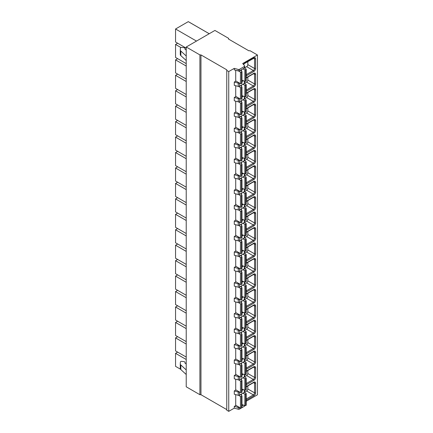 <?xml version="1.0" encoding="UTF-8"?>
<svg xmlns="http://www.w3.org/2000/svg" width="433" height="433" viewBox="0 0 433 433"><rect width="100%" height="100%" fill="white"/><g stroke="black" fill="none" stroke-linecap="round" stroke-linejoin="round"><path stroke-width="0.65" d="M228.613 39.105L228.613 38.342L214.92 30.44L186.222 47.008L186.222 386.799L199.911 394.707L200.966 394.707L226.768 409.602M186.222 47.008L199.911 54.915L200.966 54.915L226.768 69.81L226.768 410.208L228.743 411.35L234.275 408.157L238.231 409.223A1.115 0.644 0 0 0 239.492 409.093L241.23 408.092M241.928 407.691L244.32 406.306A1.115 0.644 0 0 0 244.65 405.851L244.65 405.537M246.209 401.267L257.446 394.782L257.446 54.991L250.068 50.731L248.888 50.813L228.478 39.03L228.613 38.342M234.275 408.157L234.275 406.392L235.985 405.407M228.743 411.35L228.743 71.559L234.275 68.365L238.231 69.432A1.115 0.644 0 0 0 239.492 69.307L244.32 66.52A1.115 0.644 0 0 0 244.65 66.06A1.115 0.644 0 0 0 244.548 65.789L242.696 63.505L257.446 54.991M244.65 66.06L244.65 67.58A1.115 0.644 0 0 1 244.32 68.041L239.492 70.828A1.115 0.644 0 0 1 238.231 70.952L234.275 69.886L234.275 68.365M244.65 374.648L244.65 376.483A1.115 0.644 0 0 1 244.32 376.937L239.492 379.725A1.115 0.644 0 0 1 238.231 379.855L234.275 378.788L234.275 375.503L235.985 374.518M244.65 359.201L244.65 361.035A1.115 0.644 0 0 1 244.32 361.495L239.492 364.283A1.115 0.644 0 0 1 238.231 364.407L234.275 363.341L234.275 360.061L235.985 359.071M244.65 343.753L244.65 345.594A1.115 0.644 0 0 1 244.32 346.048L239.492 348.836A1.115 0.644 0 0 1 238.231 348.966L234.275 347.899L234.275 344.614L235.985 343.629M244.65 328.311L244.65 330.146A1.115 0.644 0 0 1 244.32 330.601L239.492 333.388A1.115 0.644 0 0 1 238.231 333.518L234.275 332.452L234.275 329.167L235.985 328.182M244.65 312.864L244.65 314.704A1.115 0.644 0 0 1 244.32 315.159L239.492 317.946A1.115 0.644 0 0 1 238.231 318.076L234.275 317.01L234.275 313.725L235.985 312.734M244.65 297.422L244.65 299.257A1.115 0.644 0 0 1 244.32 299.712L239.492 302.499A1.115 0.644 0 0 1 238.231 302.629L234.275 301.563L234.275 298.277L235.985 297.292M244.65 281.975L244.65 283.81A1.115 0.644 0 0 1 244.32 284.27L239.492 287.057A1.115 0.644 0 0 1 238.231 287.182L234.275 286.116L234.275 282.836L235.985 281.845M244.65 266.533L244.65 268.368A1.115 0.644 0 0 1 244.32 268.823L239.492 271.61A1.115 0.644 0 0 1 238.231 271.74L234.275 270.674L234.275 267.388L235.985 266.403M244.65 251.086L244.65 252.921A1.115 0.644 0 0 1 244.32 253.381L239.492 256.163A1.115 0.644 0 0 1 238.231 256.293L234.275 255.226L234.275 251.946L235.985 250.956M244.65 235.639L244.65 237.479A1.115 0.644 0 0 1 244.32 237.934L239.492 240.721A1.115 0.644 0 0 1 238.231 240.851L234.275 239.785L234.275 236.499L235.985 235.509M244.65 220.197L244.65 222.032A1.115 0.644 0 0 1 244.32 222.486L239.492 225.274A1.115 0.644 0 0 1 238.231 225.404L234.275 224.337L234.275 221.052L235.985 220.067M244.65 204.749L244.65 206.59A1.115 0.644 0 0 1 244.32 207.044L239.492 209.832A1.115 0.644 0 0 1 238.231 209.956L234.275 208.895L234.275 205.61L235.985 204.62M244.65 189.308L244.65 191.142A1.115 0.644 0 0 1 244.32 191.597L239.492 194.385A1.115 0.644 0 0 1 238.231 194.514L234.275 193.448L234.275 190.163L235.985 189.178M244.65 173.86L244.65 175.695A1.115 0.644 0 0 1 244.32 176.155L239.492 178.943A1.115 0.644 0 0 1 238.231 179.067L234.275 178.001L234.275 174.721L235.985 173.73M244.65 158.418L244.65 160.253A1.115 0.644 0 0 1 244.32 160.708L239.492 163.495A1.115 0.644 0 0 1 238.231 163.625L234.275 162.559L234.275 159.274L235.985 158.289M244.65 142.971L244.65 144.806A1.115 0.644 0 0 1 244.32 145.261L239.492 148.048A1.115 0.644 0 0 1 238.231 148.178L234.275 147.112L234.275 143.832L235.985 142.841M244.65 127.524L244.65 129.364A1.115 0.644 0 0 1 244.32 129.819L239.492 132.606A1.115 0.644 0 0 1 238.231 132.736L234.275 131.67L234.275 128.385L235.985 127.394M244.65 112.082L244.65 113.917A1.115 0.644 0 0 1 244.32 114.372L239.492 117.159A1.115 0.644 0 0 1 238.231 117.289L234.275 116.223L234.275 112.937L235.985 111.952M244.65 96.635L244.65 98.47A1.115 0.644 0 0 1 244.32 98.93L239.492 101.717A1.115 0.644 0 0 1 238.231 101.842L234.275 100.775L234.275 97.495L235.985 96.505M244.65 81.193L244.65 83.028A1.115 0.644 0 0 1 244.32 83.482L239.492 86.27A1.115 0.644 0 0 1 238.231 86.4L234.275 85.333L234.275 82.048L235.985 81.063M238.588 71.012L240.461 72.094L240.461 83.645L235.72 80.911L235.72 70.276M238.588 86.454L240.461 87.536L240.461 99.092L235.72 96.353L235.72 85.723M238.588 101.901L240.461 102.984L240.461 114.534L235.72 111.801L235.72 101.17M238.588 117.348L240.461 118.426L240.461 129.981L235.72 127.242L235.72 116.612M238.588 132.79L240.461 133.873L240.461 145.423L235.72 142.69L235.72 132.06M238.588 148.238L240.461 149.315L240.461 160.87L235.72 158.132L235.72 147.501M238.588 163.679L240.461 164.762L240.461 176.318L235.72 173.579L235.72 162.949M238.588 179.127L240.461 180.209L240.461 191.759L235.72 189.026L235.72 178.391M238.588 194.569L240.461 195.651L240.461 207.207L235.72 204.468L235.72 193.838M238.588 210.016L240.461 211.098L240.461 222.649L235.72 219.915L235.72 209.285M238.588 225.463L240.461 226.54L240.461 238.096L235.72 235.357L235.72 224.727M238.588 240.905L240.461 241.987L240.461 253.543L235.72 250.804L235.72 240.174M238.588 256.352L240.461 257.435L240.461 268.985L235.72 266.252L235.72 255.616M238.588 271.794L240.461 272.877L240.461 284.432L235.72 281.694L235.72 271.063M238.588 287.241L240.461 288.324L240.461 299.874L235.72 297.141L235.72 286.505M238.588 302.683L240.461 303.766L240.461 315.321L235.72 312.583L235.72 301.953M238.588 318.131L240.461 319.213L240.461 330.763L235.72 328.03L235.72 317.4M238.588 333.578L240.461 334.655L240.461 346.211L235.72 343.472L235.72 332.842M238.588 349.02L240.461 350.102L240.461 361.658L235.72 358.919L235.72 348.289M238.588 364.467L240.461 365.549L240.461 377.1L235.72 374.366L235.72 363.731M238.588 379.909L240.461 380.991L240.461 392.547L235.72 389.808L235.72 379.178M244.65 390.09L244.65 391.925A1.115 0.644 0 0 1 244.32 392.385L239.492 395.172A1.115 0.644 0 0 1 238.231 395.297L234.275 394.23L234.275 390.95L235.985 389.96M238.588 395.356L240.461 396.439L240.461 407.989L235.72 405.256L235.72 394.625M234.275 82.048L238.231 83.114A1.115 0.644 0 0 0 239.4 83.033M234.275 97.495L238.231 98.562A1.115 0.644 0 0 0 239.4 98.48M234.275 112.937L238.231 114.003A1.115 0.644 0 0 0 239.4 113.922M234.275 128.385L238.231 129.451A1.115 0.644 0 0 0 239.4 129.37M234.275 143.832L238.231 144.898A1.115 0.644 0 0 0 239.4 144.817M234.275 159.274L238.231 160.34A1.115 0.644 0 0 0 239.4 160.259M234.275 174.721L238.231 175.787A1.115 0.644 0 0 0 239.4 175.706M234.275 190.163L238.231 191.229A1.115 0.644 0 0 0 239.4 191.148M234.275 205.61L238.231 206.676A1.115 0.644 0 0 0 239.4 206.595M234.275 221.052L238.231 222.118A1.115 0.644 0 0 0 239.4 222.037M234.275 236.499L238.231 237.565A1.115 0.644 0 0 0 239.4 237.484M234.275 251.946L238.231 253.013A1.115 0.644 0 0 0 239.4 252.932M234.275 267.388L238.231 268.455A1.115 0.644 0 0 0 239.4 268.373M234.275 282.836L238.231 283.902A1.115 0.644 0 0 0 239.4 283.821M234.275 298.277L238.231 299.344A1.115 0.644 0 0 0 239.4 299.263M234.275 313.725L238.231 314.791A1.115 0.644 0 0 0 239.4 314.71M234.275 329.167L238.231 330.233A1.115 0.644 0 0 0 239.4 330.157M234.275 344.614L238.231 345.68A1.115 0.644 0 0 0 239.4 345.599M234.275 360.061L238.231 361.127A1.115 0.644 0 0 0 239.4 361.046M234.275 375.503L238.231 376.569A1.115 0.644 0 0 0 239.4 376.488M234.275 390.95L238.231 392.017A1.115 0.644 0 0 0 239.4 391.935M234.275 406.392L238.231 407.458A1.115 0.644 0 0 0 239.4 407.377M226.768 70.422L228.743 71.559M241.966 81.561L243.4 80.733M241.966 97.003L243.4 96.175M241.966 112.45L243.4 111.622M241.966 127.892L243.4 127.069M241.966 143.339L243.4 142.511M241.966 158.787L243.4 157.958M241.966 174.228L243.4 173.4M241.966 189.676L243.4 188.848M241.966 205.118L243.4 204.289M241.966 220.565L243.4 219.737M241.966 236.007L243.4 235.184M241.966 251.454L243.4 250.626M241.966 266.901L243.4 266.073M241.966 282.343L243.4 281.515M241.966 297.79L243.4 296.962M241.966 313.232L243.4 312.41M241.966 328.679L243.4 327.851M241.966 344.127L243.4 343.299M241.966 359.569L243.4 358.74M241.966 375.016L243.4 374.188M241.966 390.458L243.4 389.63M241.966 405.905L243.4 405.077M200.966 394.707L200.966 54.915M199.911 394.707L199.911 54.915M242.756 68.944L244.829 69.702A0.747 0.428 0 0 0 245.755 69.643L245.987 69.507A0.747 0.428 0 0 0 246.209 69.204A0.747 0.428 0 0 0 245.987 68.901L244.407 67.986M240.461 72.094A0.747 0.428 0 0 0 241.511 72.094L241.749 71.954A0.747 0.428 0 0 0 241.966 71.651A0.747 0.428 0 0 0 241.852 71.423L240.531 70.227M240.461 83.645A0.747 0.428 0 0 0 241.511 83.645L241.749 83.509A0.747 0.428 0 0 0 241.966 83.206L241.966 71.651M241.966 80.208L244.829 81.258A0.747 0.428 0 0 0 245.755 81.198L245.987 81.063A0.747 0.428 0 0 0 246.209 80.76L246.209 69.204M244.499 67.905L246.648 66.666A1.678 0.969 120 0 0 247.833 64.614L247.833 61.583M242.756 84.386L244.829 85.149A0.747 0.428 0 0 0 245.755 85.09L245.987 84.955A0.747 0.428 0 0 0 246.209 84.651A0.747 0.428 0 0 0 245.987 84.343L244.407 83.428M240.461 87.536A0.747 0.428 0 0 0 241.511 87.536L241.749 87.401A0.747 0.428 0 0 0 241.966 87.098A0.747 0.428 0 0 0 241.852 86.865L240.531 85.669M240.461 99.092A0.747 0.428 0 0 0 241.511 99.092L241.749 98.957A0.747 0.428 0 0 0 241.966 98.648L241.966 87.098M241.966 95.65L244.829 96.7A0.747 0.428 0 0 0 245.755 96.64L245.987 96.505A0.747 0.428 0 0 0 246.209 96.202L246.209 84.651M244.499 83.353L246.648 82.113A1.678 0.969 120 0 0 247.833 80.056L247.833 77.025M242.756 99.834L244.829 100.591A0.747 0.428 0 0 0 245.755 100.532L245.987 100.396A0.747 0.428 0 0 0 246.209 100.093A0.747 0.428 0 0 0 245.987 99.79L244.407 98.876M240.461 102.984A0.747 0.428 0 0 0 241.511 102.984L241.749 102.848A0.747 0.428 0 0 0 241.966 102.54A0.747 0.428 0 0 0 241.852 102.312L240.531 101.116M240.461 114.534A0.747 0.428 0 0 0 241.511 114.534L241.749 114.399A0.747 0.428 0 0 0 241.966 114.096L241.966 102.54M241.966 111.097L244.829 112.147A0.747 0.428 0 0 0 245.755 112.087L245.987 111.952A0.747 0.428 0 0 0 246.209 111.649L246.209 100.093M244.499 98.794L246.648 97.555A1.678 0.969 120 0 0 247.833 95.504L247.833 92.473M242.756 115.275L244.829 116.039A0.747 0.428 0 0 0 245.755 115.979L245.987 115.844A0.747 0.428 0 0 0 246.209 115.541A0.747 0.428 0 0 0 245.987 115.238L244.407 114.317M240.461 118.426A0.747 0.428 0 0 0 241.511 118.426L241.749 118.29A0.747 0.428 0 0 0 241.966 117.987A0.747 0.428 0 0 0 241.852 117.754L240.531 116.558M240.461 129.981A0.747 0.428 0 0 0 241.511 129.981L241.749 129.846A0.747 0.428 0 0 0 241.966 129.543L241.966 117.987M241.966 126.539L244.829 127.589A0.747 0.428 0 0 0 245.755 127.535L245.987 127.394A0.747 0.428 0 0 0 246.209 127.091L246.209 115.541M244.499 114.242L246.648 113.002A1.678 0.969 120 0 0 247.833 110.951L247.833 107.914M242.756 130.723L244.829 131.48A0.747 0.428 0 0 0 245.755 131.426L245.987 131.286A0.747 0.428 0 0 0 246.209 130.983A0.747 0.428 0 0 0 245.987 130.679L244.407 129.765M240.461 133.873A0.747 0.428 0 0 0 241.511 133.873L241.749 133.737A0.747 0.428 0 0 0 241.966 133.434A0.747 0.428 0 0 0 241.852 133.202L240.531 132.005M240.461 145.423A0.747 0.428 0 0 0 241.511 145.423L241.749 145.288A0.747 0.428 0 0 0 241.966 144.985L241.966 133.434M241.966 141.986L244.829 143.036A0.747 0.428 0 0 0 245.755 142.977L245.987 142.841A0.747 0.428 0 0 0 246.209 142.538L246.209 130.983M244.499 129.689L246.648 128.444A1.678 0.969 120 0 0 247.833 126.393L247.833 123.362M242.756 146.165L244.829 146.928A0.747 0.428 0 0 0 245.755 146.868L245.987 146.733A0.747 0.428 0 0 0 246.209 146.43A0.747 0.428 0 0 0 245.987 146.127L244.407 145.212M240.461 149.315A0.747 0.428 0 0 0 241.511 149.315L241.749 149.179A0.747 0.428 0 0 0 241.966 148.876A0.747 0.428 0 0 0 241.852 148.643L240.531 147.453M240.461 160.87A0.747 0.428 0 0 0 241.511 160.87L241.749 160.735A0.747 0.428 0 0 0 241.966 160.432L241.966 148.876M241.966 157.428L244.829 158.483A0.747 0.428 0 0 0 245.755 158.424L245.987 158.289A0.747 0.428 0 0 0 246.209 157.98L246.209 146.43M244.499 145.131L246.648 143.891A1.678 0.969 120 0 0 247.833 141.84L247.833 138.809M242.756 161.612L244.829 162.375A0.747 0.428 0 0 0 245.755 162.315L245.987 162.18A0.747 0.428 0 0 0 246.209 161.872A0.747 0.428 0 0 0 245.987 161.569L244.407 160.654M240.461 164.762A0.747 0.428 0 0 0 241.511 164.762L241.749 164.627A0.747 0.428 0 0 0 241.966 164.324A0.747 0.428 0 0 0 241.852 164.091L240.531 162.895M240.461 176.318A0.747 0.428 0 0 0 241.511 176.318L241.749 176.177A0.747 0.428 0 0 0 241.966 175.874L241.966 164.324M241.966 172.875L244.829 173.925A0.747 0.428 0 0 0 245.755 173.866L245.987 173.73A0.747 0.428 0 0 0 246.209 173.427L246.209 161.872M244.499 160.578L246.648 159.333A1.678 0.969 120 0 0 247.833 157.282L247.833 154.251M242.756 177.059L244.829 177.817A0.747 0.428 0 0 0 245.755 177.757L245.987 177.622A0.747 0.428 0 0 0 246.209 177.319A0.747 0.428 0 0 0 245.987 177.016L244.407 176.101M240.461 180.209A0.747 0.428 0 0 0 241.511 180.209L241.749 180.068A0.747 0.428 0 0 0 241.966 179.765A0.747 0.428 0 0 0 241.852 179.538L240.531 178.342M240.461 191.759A0.747 0.428 0 0 0 241.511 191.759L241.749 191.624A0.747 0.428 0 0 0 241.966 191.321L241.966 179.765M241.966 188.323L244.829 189.373A0.747 0.428 0 0 0 245.755 189.313L245.987 189.178A0.747 0.428 0 0 0 246.209 188.875L246.209 177.319M244.499 176.02L246.648 174.78A1.678 0.969 120 0 0 247.833 172.729L247.833 169.698M242.756 192.501L244.829 193.264A0.747 0.428 0 0 0 245.755 193.205L245.987 193.069A0.747 0.428 0 0 0 246.209 192.766A0.747 0.428 0 0 0 245.987 192.458L244.407 191.543M240.461 195.651A0.747 0.428 0 0 0 241.511 195.651L241.749 195.516A0.747 0.428 0 0 0 241.966 195.213A0.747 0.428 0 0 0 241.852 194.98L240.531 193.784M240.461 207.207A0.747 0.428 0 0 0 241.511 207.207L241.749 207.071A0.747 0.428 0 0 0 241.966 206.763L241.966 195.213M241.966 203.764L244.829 204.814A0.747 0.428 0 0 0 245.755 204.755L245.987 204.62A0.747 0.428 0 0 0 246.209 204.316L246.209 192.766M244.499 191.467L246.648 190.228A1.678 0.969 120 0 0 247.833 188.171L247.833 185.14M242.756 207.948L244.829 208.706A0.747 0.428 0 0 0 245.755 208.646L245.987 208.511A0.747 0.428 0 0 0 246.209 208.208A0.747 0.428 0 0 0 245.987 207.905L244.407 206.99M240.461 211.098A0.747 0.428 0 0 0 241.511 211.098L241.749 210.963A0.747 0.428 0 0 0 241.966 210.654A0.747 0.428 0 0 0 241.852 210.427L240.531 209.231M240.461 222.649A0.747 0.428 0 0 0 241.511 222.649L241.749 222.513A0.747 0.428 0 0 0 241.966 222.21L241.966 210.654M241.966 219.212L244.829 220.262A0.747 0.428 0 0 0 245.755 220.202L245.987 220.067A0.747 0.428 0 0 0 246.209 219.764L246.209 208.208M244.499 206.909L246.648 205.67A1.678 0.969 120 0 0 247.833 203.618L247.833 200.587M242.756 223.39L244.829 224.153A0.747 0.428 0 0 0 245.755 224.094L245.987 223.958A0.747 0.428 0 0 0 246.209 223.655A0.747 0.428 0 0 0 245.987 223.352L244.407 222.438M240.461 226.54A0.747 0.428 0 0 0 241.511 226.54L241.749 226.405A0.747 0.428 0 0 0 241.966 226.102A0.747 0.428 0 0 0 241.852 225.869L240.531 224.678M240.461 238.096A0.747 0.428 0 0 0 241.511 238.096L241.749 237.961A0.747 0.428 0 0 0 241.966 237.657L241.966 226.102M241.966 234.654L244.829 235.704A0.747 0.428 0 0 0 245.755 235.649L245.987 235.509A0.747 0.428 0 0 0 246.209 235.206L246.209 223.655M244.499 222.356L246.648 221.117A1.678 0.969 120 0 0 247.833 219.066L247.833 216.029M242.756 238.837L244.829 239.595A0.747 0.428 0 0 0 245.755 239.541L245.987 239.4A0.747 0.428 0 0 0 246.209 239.097A0.747 0.428 0 0 0 245.987 238.794L244.407 237.879M240.461 241.987A0.747 0.428 0 0 0 241.511 241.987L241.749 241.852A0.747 0.428 0 0 0 241.966 241.549A0.747 0.428 0 0 0 241.852 241.316L240.531 240.12M240.461 253.543A0.747 0.428 0 0 0 241.511 253.543L241.749 253.402A0.747 0.428 0 0 0 241.966 253.099L241.966 241.549M241.966 250.101L244.829 251.151A0.747 0.428 0 0 0 245.755 251.091L245.987 250.956A0.747 0.428 0 0 0 246.209 250.653L246.209 239.097M244.499 237.804L246.648 236.559A1.678 0.969 120 0 0 247.833 234.507L247.833 231.476M242.756 254.285L244.829 255.042A0.747 0.428 0 0 0 245.755 254.983L245.987 254.848A0.747 0.428 0 0 0 246.209 254.544A0.747 0.428 0 0 0 245.987 254.241L244.407 253.327M240.461 257.435A0.747 0.428 0 0 0 241.511 257.435L241.749 257.294A0.747 0.428 0 0 0 241.966 256.991A0.747 0.428 0 0 0 241.852 256.764L240.531 255.567M240.461 268.985A0.747 0.428 0 0 0 241.511 268.985L241.749 268.85A0.747 0.428 0 0 0 241.966 268.547L241.966 256.991M241.966 265.543L244.829 266.598A0.747 0.428 0 0 0 245.755 266.539L245.987 266.403A0.747 0.428 0 0 0 246.209 266.095L246.209 254.544M244.499 253.245L246.648 252.006A1.678 0.969 120 0 0 247.833 249.955L247.833 246.924M242.756 269.727L244.829 270.49A0.747 0.428 0 0 0 245.755 270.43L245.987 270.295A0.747 0.428 0 0 0 246.209 269.986A0.747 0.428 0 0 0 245.987 269.683L244.407 268.769M240.461 272.877A0.747 0.428 0 0 0 241.511 272.877L241.749 272.741A0.747 0.428 0 0 0 241.966 272.438A0.747 0.428 0 0 0 241.852 272.205L240.531 271.009M240.461 284.432A0.747 0.428 0 0 0 241.511 284.432L241.749 284.297A0.747 0.428 0 0 0 241.966 283.988L241.966 272.438M241.966 280.99L244.829 282.04A0.747 0.428 0 0 0 245.755 281.98L245.987 281.845A0.747 0.428 0 0 0 246.209 281.542L246.209 269.986M244.499 268.693L246.648 267.448A1.678 0.969 120 0 0 247.833 265.397L247.833 262.366M242.756 285.174L244.829 285.932A0.747 0.428 0 0 0 245.755 285.872L245.987 285.737A0.747 0.428 0 0 0 246.209 285.434A0.747 0.428 0 0 0 245.987 285.13L244.407 284.216M240.461 288.324A0.747 0.428 0 0 0 241.511 288.324L241.749 288.189A0.747 0.428 0 0 0 241.966 287.88A0.747 0.428 0 0 0 241.852 287.653L240.531 286.457M240.461 299.874A0.747 0.428 0 0 0 241.511 299.874L241.749 299.739A0.747 0.428 0 0 0 241.966 299.436L241.966 287.88M241.966 296.437L244.829 297.487A0.747 0.428 0 0 0 245.755 297.428L245.987 297.292A0.747 0.428 0 0 0 246.209 296.989L246.209 285.434M244.499 284.135L246.648 282.895A1.678 0.969 120 0 0 247.833 280.844L247.833 277.813M242.756 300.616L244.829 301.379A0.747 0.428 0 0 0 245.755 301.319L245.987 301.184A0.747 0.428 0 0 0 246.209 300.881A0.747 0.428 0 0 0 245.987 300.572L244.407 299.658M240.461 303.766A0.747 0.428 0 0 0 241.511 303.766L241.749 303.63A0.747 0.428 0 0 0 241.966 303.327A0.747 0.428 0 0 0 241.852 303.095L240.531 301.898M240.461 315.321A0.747 0.428 0 0 0 241.511 315.321L241.749 315.186A0.747 0.428 0 0 0 241.966 314.878L241.966 303.327M241.966 311.879L244.829 312.929A0.747 0.428 0 0 0 245.755 312.875L245.987 312.734A0.747 0.428 0 0 0 246.209 312.431L246.209 300.881M244.499 299.582L246.648 298.342A1.678 0.969 120 0 0 247.833 296.286L247.833 293.255M242.756 316.063L244.829 316.821A0.747 0.428 0 0 0 245.755 316.767L245.987 316.626A0.747 0.428 0 0 0 246.209 316.323A0.747 0.428 0 0 0 245.987 316.02L244.407 315.105M240.461 319.213A0.747 0.428 0 0 0 241.511 319.213L241.749 319.078A0.747 0.428 0 0 0 241.966 318.775A0.747 0.428 0 0 0 241.852 318.542L240.531 317.346M240.461 330.763A0.747 0.428 0 0 0 241.511 330.763L241.749 330.628A0.747 0.428 0 0 0 241.966 330.325L241.966 318.775M241.966 327.326L244.829 328.376A0.747 0.428 0 0 0 245.755 328.317L245.987 328.182A0.747 0.428 0 0 0 246.209 327.878L246.209 316.323M244.499 315.029L246.648 313.784A1.678 0.969 120 0 0 247.833 311.733L247.833 308.702M242.756 331.505L244.829 332.268A0.747 0.428 0 0 0 245.755 332.208L245.987 332.073A0.747 0.428 0 0 0 246.209 331.77A0.747 0.428 0 0 0 245.987 331.467L244.407 330.552M240.461 334.655A0.747 0.428 0 0 0 241.511 334.655L241.749 334.52A0.747 0.428 0 0 0 241.966 334.216A0.747 0.428 0 0 0 241.852 333.984L240.531 332.793M240.461 346.211A0.747 0.428 0 0 0 241.511 346.211L241.749 346.075A0.747 0.428 0 0 0 241.966 345.772L241.966 334.216M241.966 342.768L244.829 343.824A0.747 0.428 0 0 0 245.755 343.764L245.987 343.629A0.747 0.428 0 0 0 246.209 343.32L246.209 331.77M244.499 330.471L246.648 329.232A1.678 0.969 120 0 0 247.833 327.18L247.833 324.144M242.756 346.952L244.829 347.715A0.747 0.428 0 0 0 245.755 347.656L245.987 347.52A0.747 0.428 0 0 0 246.209 347.212A0.747 0.428 0 0 0 245.987 346.909L244.407 345.994M240.461 350.102A0.747 0.428 0 0 0 241.511 350.102L241.749 349.967A0.747 0.428 0 0 0 241.966 349.664A0.747 0.428 0 0 0 241.852 349.431L240.531 348.235M240.461 361.658A0.747 0.428 0 0 0 241.511 361.658L241.749 361.517A0.747 0.428 0 0 0 241.966 361.214L241.966 349.664M241.966 358.215L244.829 359.266A0.747 0.428 0 0 0 245.755 359.206L245.987 359.071A0.747 0.428 0 0 0 246.209 358.768L246.209 347.212M244.499 345.918L246.648 344.673A1.678 0.969 120 0 0 247.833 342.622L247.833 339.591M242.756 362.399L244.829 363.157A0.747 0.428 0 0 0 245.755 363.098L245.987 362.962A0.747 0.428 0 0 0 246.209 362.659A0.747 0.428 0 0 0 245.987 362.356L244.407 361.441M240.461 365.549A0.747 0.428 0 0 0 241.511 365.549L241.749 365.409A0.747 0.428 0 0 0 241.966 365.106A0.747 0.428 0 0 0 241.852 364.878L240.531 363.682M240.461 377.1A0.747 0.428 0 0 0 241.511 377.1L241.749 376.964A0.747 0.428 0 0 0 241.966 376.661L241.966 365.106M241.966 373.663L244.829 374.713A0.747 0.428 0 0 0 245.755 374.653L245.987 374.518A0.747 0.428 0 0 0 246.209 374.215L246.209 362.659M244.499 361.36L246.648 360.121A1.678 0.969 120 0 0 247.833 358.069L247.833 355.038M242.756 377.841L244.829 378.604A0.747 0.428 0 0 0 245.755 378.545L245.987 378.41A0.747 0.428 0 0 0 246.209 378.106A0.747 0.428 0 0 0 245.987 377.798L244.407 376.883M240.461 380.991A0.747 0.428 0 0 0 241.511 380.991L241.749 380.856A0.747 0.428 0 0 0 241.966 380.553A0.747 0.428 0 0 0 241.852 380.32L240.531 379.124M240.461 392.547A0.747 0.428 0 0 0 241.511 392.547L241.749 392.412A0.747 0.428 0 0 0 241.966 392.103L241.966 380.553M241.966 389.105L244.829 390.155A0.747 0.428 0 0 0 245.755 390.095L245.987 389.96A0.747 0.428 0 0 0 246.209 389.657L246.209 378.106M244.499 376.807L246.648 375.568A1.678 0.969 120 0 0 247.833 373.511L247.833 370.48M242.756 393.288L244.829 394.046A0.747 0.428 0 0 0 245.755 393.987L245.987 393.851A0.747 0.428 0 0 0 246.209 393.548A0.747 0.428 0 0 0 245.987 393.245L244.407 392.33M240.461 396.439A0.747 0.428 0 0 0 241.511 396.439L241.749 396.303A0.747 0.428 0 0 0 241.966 395.995A0.747 0.428 0 0 0 241.852 395.767L240.531 394.571M240.461 407.989A0.747 0.428 0 0 0 241.511 407.989L241.749 407.854A0.747 0.428 0 0 0 241.966 407.55L241.966 395.995M241.966 404.552L244.829 405.602A0.747 0.428 0 0 0 245.755 405.542L245.987 405.407A0.747 0.428 0 0 0 246.209 405.104L246.209 393.548M244.499 392.249L246.648 391.01A1.678 0.969 120 0 0 247.833 388.958L247.833 385.927M180.556 369.241L175.554 366.356L175.554 353.339L186.222 359.498M186.222 344.051L175.554 337.897L175.554 350.909L186.222 357.063M186.222 328.609L175.554 322.45L175.554 335.461L186.222 341.621M186.222 313.162L175.554 307.008L175.554 320.019L186.222 326.173M186.222 297.72L175.554 291.561L175.554 304.572L186.222 310.732M186.222 282.273L175.554 276.113L175.554 289.13L186.222 295.284M186.222 266.825L175.554 260.671L175.554 273.683L186.222 279.842M186.222 251.384L175.554 245.224L175.554 258.236L186.222 264.395M186.222 235.936L175.554 229.782L175.554 242.794L186.222 248.948M186.222 220.494L175.554 214.335L175.554 227.347L186.222 233.506M186.222 205.047L175.554 198.893L175.554 211.905L186.222 218.059M186.222 189.6L175.554 183.446L175.554 196.458L186.222 202.617M186.222 174.158L175.554 167.999L175.554 181.016L186.222 187.17M186.222 158.711L175.554 152.557L175.554 165.568L186.222 171.722M186.222 143.269L175.554 137.109L175.554 150.121L186.222 156.281M186.222 127.822L175.554 121.668L175.554 134.679L186.222 140.833M186.222 112.38L175.554 106.22L175.554 119.232L186.222 125.391M186.222 96.932L175.554 90.778L175.554 103.79L186.222 109.944M186.222 81.485L175.554 75.331L175.554 88.343L186.222 94.502M186.222 66.043L175.554 59.884L175.554 72.901L186.222 79.055M180.897 47.522L175.554 44.442L175.554 57.454L186.222 63.608M196.49 41.081L175.554 28.995L175.554 42.006L186.222 48.166M175.554 353.339L177.665 352.126M175.554 337.897L177.665 336.679M175.554 322.45L177.665 321.232M175.554 307.008L177.665 305.79M175.554 291.561L177.665 290.343M175.554 276.113L177.665 274.901M175.554 260.671L177.665 259.454M175.554 245.224L177.665 244.012M175.554 229.782L177.665 228.564M175.554 214.335L177.665 213.117M175.554 198.893L177.665 197.675M175.554 183.446L177.665 182.228M175.554 167.999L177.665 166.786M175.554 152.557L177.665 151.339M175.554 137.109L177.665 135.897M175.554 121.668L177.665 120.45M175.554 106.22L177.665 105.002M175.554 90.778L177.665 89.561M175.554 75.331L177.665 74.113M175.554 59.884L177.665 58.672M175.554 44.442L177.665 43.224M175.554 28.995L188.279 21.65L209.215 33.736M188.279 21.65A10.614 6.127 -60 0 1 188.631 21.829L209.236 33.725M186.222 50.039L185.292 49.465A1.115 0.644 180 0 1 184.988 49.026A1.115 0.644 180 0 1 184.994 48.978L185.043 48.588A1.564 0.904 0 0 0 185.043 48.523A1.564 0.904 0 0 0 183.765 47.635L181.741 47.419A1.115 0.644 0 0 0 180.42 48.02L180.274 49.8A3.724 2.149 0 0 0 180.269 49.903A3.724 2.149 0 0 0 180.837 51.045L186.222 55.998M180.274 54.363A3.724 2.149 0 0 0 180.269 54.466A3.724 2.149 0 0 0 180.837 55.608L186.222 60.555M186.222 374.502L180.837 369.555A3.724 2.149 180 0 1 180.269 368.413A3.724 2.149 180 0 1 180.274 368.31M186.222 369.944L180.837 364.992A3.724 2.149 180 0 1 180.269 363.85A3.724 2.149 180 0 1 180.274 363.747L180.42 361.972A1.115 0.644 180 0 1 181.741 361.366L183.765 361.582A1.564 0.904 180 0 1 185.043 362.47A1.564 0.904 180 0 1 185.043 362.535L184.994 362.924A1.115 0.644 0 0 0 184.988 362.973A1.115 0.644 0 0 0 185.292 363.411L186.222 363.985M243.454 64.441A2.419 1.396 -60 0 1 244.672 63.153L253.89 57.833A2.419 1.396 -60 0 1 255.6 58.823L255.6 68.49A2.419 1.396 -60 0 1 253.89 71.456L246.209 75.889M246.209 77.713L253.89 73.28A2.419 1.396 -60 0 1 255.6 74.265L255.6 83.937A2.419 1.396 -60 0 1 253.89 86.898L246.209 91.336M246.209 93.16L253.89 88.722A2.419 1.396 -60 0 1 255.6 89.712L255.6 99.379A2.419 1.396 -60 0 1 253.89 102.345L246.209 106.778M246.209 108.602L253.89 104.169A2.419 1.396 -60 0 1 255.6 105.154L255.6 114.826A2.419 1.396 -60 0 1 253.89 117.787L246.209 122.225M246.209 124.049L253.89 119.611A2.419 1.396 -60 0 1 255.6 120.601L255.6 130.268A2.419 1.396 -60 0 1 253.89 133.234L246.209 137.667M246.209 139.491L253.89 135.058A2.419 1.396 -60 0 1 255.6 136.049L255.6 145.715A2.419 1.396 -60 0 1 253.89 148.681L246.209 153.114M246.209 154.938L253.89 150.505A2.419 1.396 -60 0 1 255.6 151.49L255.6 161.157A2.419 1.396 -60 0 1 253.89 164.123L246.209 168.556M246.209 170.38L253.89 165.947A2.419 1.396 -60 0 1 255.6 166.938L255.6 176.604A2.419 1.396 -60 0 1 253.89 179.571L246.209 184.003M246.209 185.827L253.89 181.395A2.419 1.396 -60 0 1 255.6 182.38L255.6 192.052A2.419 1.396 -60 0 1 253.89 195.012L246.209 199.451M246.209 201.275L253.89 196.836A2.419 1.396 -60 0 1 255.6 197.827L255.6 207.494A2.419 1.396 -60 0 1 253.89 210.46L246.209 214.892M246.209 216.716L253.89 212.284A2.419 1.396 -60 0 1 255.6 213.269L255.6 222.941A2.419 1.396 -60 0 1 253.89 225.902L246.209 230.34M246.209 232.164L253.89 227.726A2.419 1.396 -60 0 1 255.6 228.716L255.6 238.383A2.419 1.396 -60 0 1 253.89 241.349L246.209 245.782M246.209 247.606L253.89 243.173A2.419 1.396 -60 0 1 255.6 244.163L255.6 253.83A2.419 1.396 -60 0 1 253.89 256.796L246.209 261.229M246.209 263.053L253.89 258.62A2.419 1.396 -60 0 1 255.6 259.605L255.6 269.272A2.419 1.396 -60 0 1 253.89 272.238L246.209 276.671M246.209 278.5L253.89 274.062A2.419 1.396 -60 0 1 255.6 275.052L255.6 284.719A2.419 1.396 -60 0 1 253.89 287.685L246.209 292.118M246.209 293.942L253.89 289.509A2.419 1.396 -60 0 1 255.6 290.494L255.6 300.166A2.419 1.396 -60 0 1 253.89 303.127L246.209 307.565M246.209 309.389L253.89 304.951A2.419 1.396 -60 0 1 255.6 305.942L255.6 315.608A2.419 1.396 -60 0 1 253.89 318.574L246.209 323.007M246.209 324.831L253.89 320.398A2.419 1.396 -60 0 1 255.6 321.389L255.6 331.056A2.419 1.396 -60 0 1 253.89 334.016L246.209 338.454M246.209 340.278L253.89 335.846A2.419 1.396 -60 0 1 255.6 336.831L255.6 346.497A2.419 1.396 -60 0 1 253.89 349.463L246.209 353.896M246.209 355.72L253.89 351.287A2.419 1.396 -60 0 1 255.6 352.278L255.6 361.945A2.419 1.396 -60 0 1 253.89 364.911L246.209 369.344M246.209 371.168L253.89 366.735A2.419 1.396 -60 0 1 255.6 367.72L255.6 377.392A2.419 1.396 -60 0 1 253.89 380.353L246.209 384.791M246.209 386.615L253.89 382.177A2.419 1.396 -60 0 1 255.6 383.167L255.6 392.834A2.419 1.396 -60 0 1 253.89 395.8L246.209 400.233M238.231 70.952L238.231 69.432M238.231 86.4L238.231 83.114M238.231 101.842L238.231 98.562M238.231 117.289L238.231 114.003M238.231 132.736L238.231 129.451M238.231 148.178L238.231 144.898M238.231 163.625L238.231 160.34M238.231 179.067L238.231 175.787M238.231 194.514L238.231 191.229M238.231 209.956L238.231 206.676M238.231 225.404L238.231 222.118M238.231 240.851L238.231 237.565M238.231 256.293L238.231 253.013M238.231 271.74L238.231 268.455M238.231 287.182L238.231 283.902M238.231 302.629L238.231 299.344M238.231 318.076L238.231 314.791M238.231 333.518L238.231 330.233M238.231 348.966L238.231 345.68M238.231 364.407L238.231 361.127M238.231 379.855L238.231 376.569M238.231 395.297L238.231 392.017M238.231 409.223L238.231 407.458M239.492 70.828L239.492 69.307M239.492 86.27L239.492 83.087M239.492 101.717L239.492 98.535M239.492 117.159L239.492 113.976M239.492 132.606L239.492 129.424M239.492 148.048L239.492 144.866M239.492 163.495L239.492 160.313M239.492 178.943L239.492 175.76M239.492 194.385L239.492 191.202M239.492 209.832L239.492 206.649M239.492 225.274L239.492 222.091M239.492 240.721L239.492 237.538M239.492 256.163L239.492 252.98M239.492 271.61L239.492 268.428M239.492 287.057L239.492 283.875M239.492 302.499L239.492 299.317M239.492 317.946L239.492 314.764M239.492 333.388L239.492 330.206M239.492 348.836L239.492 345.653M239.492 364.283L239.492 361.1M239.492 379.725L239.492 376.542M239.492 395.172L239.492 391.989M239.492 409.093L239.492 407.431M244.32 68.041L244.32 66.52M244.32 83.482L244.32 81.068M244.32 98.93L244.32 96.516M244.32 114.372L244.32 111.963M244.32 129.819L244.32 127.405M244.32 145.261L244.32 142.852M244.32 160.708L244.32 158.294M244.32 176.155L244.32 173.741M244.32 191.597L244.32 189.183M244.32 207.044L244.32 204.63M244.32 222.486L244.32 220.078M244.32 237.934L244.32 235.52M244.32 253.381L244.32 250.967M244.32 268.823L244.32 266.409M244.32 284.27L244.32 281.856M244.32 299.712L244.32 297.303M244.32 315.159L244.32 312.745M244.32 330.601L244.32 328.192M244.32 346.048L244.32 343.634M244.32 361.495L244.32 359.081M244.32 376.937L244.32 374.523M244.32 392.385L244.32 389.971M244.32 406.306L244.32 405.418M241.511 72.094L241.511 83.645M241.749 71.954L241.749 83.509M241.49 69.675L241.49 71.093M244.829 69.702L244.829 81.258M245.755 69.643L245.755 81.198M245.987 69.507L245.987 81.063M255.6 68.49A0.747 0.428 180 0 1 254.544 68.49A1.678 0.969 -60 0 1 253.365 70.541L246.209 74.671M253.89 71.456A0.747 0.428 -120 0 0 253.365 70.541L246.648 66.666M244.672 63.153A0.747 0.428 60 0 1 244.521 63.494L254.198 58.054A1.678 0.969 -60 0 1 254.544 58.823L254.544 68.49L247.833 64.614M253.89 57.833A0.747 0.428 60 0 1 253.733 58.174M255.6 58.823A0.747 0.428 180 0 1 254.544 58.823L253.581 58.266M241.511 87.536L241.511 99.092M241.749 87.401L241.749 98.957M241.49 85.117L241.49 86.54M244.829 85.149L244.829 96.7M245.755 85.09L245.755 96.64M245.987 84.955L245.987 96.505M255.6 83.937A0.747 0.428 180 0 1 254.544 83.937A1.678 0.969 -60 0 1 253.365 85.988L246.209 90.118M253.89 86.898A0.747 0.428 -120 0 0 253.365 85.988L246.648 82.113M253.89 73.28A0.747 0.428 60 0 1 253.733 73.621L254.198 73.502A1.678 0.969 -60 0 1 254.544 74.265L254.544 83.937L247.833 80.056M255.6 74.265A0.747 0.428 180 0 1 254.544 74.265L253.581 73.707M241.511 102.984L241.511 114.534M241.749 102.848L241.749 114.399M241.49 100.564L241.49 101.982M244.829 100.591L244.829 112.147M245.755 100.532L245.755 112.087M245.987 100.396L245.987 111.952M255.6 99.379A0.747 0.428 180 0 1 254.544 99.379A1.678 0.969 -60 0 1 253.365 101.43L246.209 105.56M253.89 102.345A0.747 0.428 -120 0 0 253.365 101.43L246.648 97.555M253.89 88.722A0.747 0.428 60 0 1 253.733 89.063L254.198 88.944A1.678 0.969 -60 0 1 254.544 89.712L254.544 99.379L247.833 95.504M255.6 89.712A0.747 0.428 180 0 1 254.544 89.712L253.581 89.155M241.511 118.426L241.511 129.981M241.749 118.29L241.749 129.846M241.49 116.006L241.49 117.43M244.829 116.039L244.829 127.589M245.755 115.979L245.755 127.535M245.987 115.844L245.987 127.394M255.6 114.826A0.747 0.428 180 0 1 254.544 114.826A1.678 0.969 -60 0 1 253.365 116.878L246.209 121.007M253.89 117.787A0.747 0.428 -120 0 0 253.365 116.878L246.648 113.002M253.89 104.169A0.747 0.428 60 0 1 253.733 104.51L254.198 104.391A1.678 0.969 -60 0 1 254.544 105.154L254.544 114.826L247.833 110.951M255.6 105.154A0.747 0.428 180 0 1 254.544 105.154L253.581 104.597M241.511 133.873L241.511 145.423M241.749 133.737L241.749 145.288M241.49 131.453L241.49 132.877M244.829 131.48L244.829 143.036M245.755 131.426L245.755 142.977M245.987 131.286L245.987 142.841M255.6 130.268A0.747 0.428 180 0 1 254.544 130.268A1.678 0.969 -60 0 1 253.365 132.319L246.209 136.455M253.89 133.234A0.747 0.428 -120 0 0 253.365 132.319L246.648 128.444M253.89 119.611A0.747 0.428 60 0 1 253.733 119.952L254.198 119.833A1.678 0.969 -60 0 1 254.544 120.601L254.544 130.268L247.833 126.393M255.6 120.601A0.747 0.428 180 0 1 254.544 120.601L253.581 120.044M241.511 149.315L241.511 160.87M241.749 149.179L241.749 160.735M241.49 146.895L241.49 148.319M244.829 146.928L244.829 158.483M245.755 146.868L245.755 158.424M245.987 146.733L245.987 158.289M255.6 145.715A0.747 0.428 180 0 1 254.544 145.715A1.678 0.969 -60 0 1 253.365 147.767L246.209 151.896M253.89 148.681A0.747 0.428 -120 0 0 253.365 147.767L246.648 143.891M253.89 135.058A0.747 0.428 60 0 1 253.733 135.399L254.198 135.28A1.678 0.969 -60 0 1 254.544 136.049L254.544 145.715L247.833 141.84M255.6 136.049A0.747 0.428 180 0 1 254.544 136.049L253.581 135.486M241.511 164.762L241.511 176.318M241.749 164.627L241.749 176.177M241.49 162.343L241.49 163.766M244.829 162.375L244.829 173.925M245.755 162.315L245.755 173.866M245.987 162.18L245.987 173.73M255.6 161.157A0.747 0.428 180 0 1 254.544 161.157A1.678 0.969 -60 0 1 253.365 163.214L246.209 167.344M253.89 164.123A0.747 0.428 -120 0 0 253.365 163.214L246.648 159.333M253.89 150.505A0.747 0.428 60 0 1 253.733 150.846L254.198 150.722A1.678 0.969 -60 0 1 254.544 151.49L254.544 161.157L247.833 157.282M255.6 151.49A0.747 0.428 180 0 1 254.544 151.49L253.581 150.933M241.511 180.209L241.511 191.759M241.749 180.068L241.749 191.624M241.49 177.79L241.49 179.208M244.829 177.817L244.829 189.373M245.755 177.757L245.755 189.313M245.987 177.622L245.987 189.178M255.6 176.604A0.747 0.428 180 0 1 254.544 176.604A1.678 0.969 -60 0 1 253.365 178.656L246.209 182.786M253.89 179.571A0.747 0.428 -120 0 0 253.365 178.656L246.648 174.78M253.89 165.947A0.747 0.428 60 0 1 253.733 166.288L254.198 166.169A1.678 0.969 -60 0 1 254.544 166.938L254.544 176.604L247.833 172.729M255.6 166.938A0.747 0.428 180 0 1 254.544 166.938L253.581 166.38M241.511 195.651L241.511 207.207M241.749 195.516L241.749 207.071M241.49 193.232L241.49 194.655M244.829 193.264L244.829 204.814M245.755 193.205L245.755 204.755M245.987 193.069L245.987 204.62M255.6 192.052A0.747 0.428 180 0 1 254.544 192.052A1.678 0.969 -60 0 1 253.365 194.103L246.209 198.233M253.89 195.012A0.747 0.428 -120 0 0 253.365 194.103L246.648 190.228M253.89 181.395A0.747 0.428 60 0 1 253.733 181.736L254.198 181.616A1.678 0.969 -60 0 1 254.544 182.38L254.544 192.052L247.833 188.171M255.6 182.38A0.747 0.428 180 0 1 254.544 182.38L253.581 181.822M241.511 211.098L241.511 222.649M241.749 210.963L241.749 222.513M241.49 208.679L241.49 210.097M244.829 208.706L244.829 220.262M245.755 208.646L245.755 220.202M245.987 208.511L245.987 220.067M255.6 207.494A0.747 0.428 180 0 1 254.544 207.494A1.678 0.969 -60 0 1 253.365 209.545L246.209 213.675M253.89 210.46A0.747 0.428 -120 0 0 253.365 209.545L246.648 205.67M253.89 196.836A0.747 0.428 60 0 1 253.733 197.177L254.198 197.058A1.678 0.969 -60 0 1 254.544 197.827L254.544 207.494L247.833 203.618M255.6 197.827A0.747 0.428 180 0 1 254.544 197.827L253.581 197.269M241.511 226.54L241.511 238.096M241.749 226.405L241.749 237.961M241.49 224.121L241.49 225.544M244.829 224.153L244.829 235.704M245.755 224.094L245.755 235.649M245.987 223.958L245.987 235.509M255.6 222.941A0.747 0.428 180 0 1 254.544 222.941A1.678 0.969 -60 0 1 253.365 224.992L246.209 229.122M253.89 225.902A0.747 0.428 -120 0 0 253.365 224.992L246.648 221.117M253.89 212.284A0.747 0.428 60 0 1 253.733 212.625L254.198 212.506A1.678 0.969 -60 0 1 254.544 213.269L254.544 222.941L247.833 219.066M255.6 213.269A0.747 0.428 180 0 1 254.544 213.269L253.581 212.711M241.511 241.987L241.511 253.543M241.749 241.852L241.749 253.402M241.49 239.568L241.49 240.992M244.829 239.595L244.829 251.151M245.755 239.541L245.755 251.091M245.987 239.4L245.987 250.956M255.6 238.383A0.747 0.428 180 0 1 254.544 238.383A1.678 0.969 -60 0 1 253.365 240.434L246.209 244.569M253.89 241.349A0.747 0.428 -120 0 0 253.365 240.434L246.648 236.559M253.89 227.726A0.747 0.428 60 0 1 253.733 228.067L254.198 227.947A1.678 0.969 -60 0 1 254.544 228.716L254.544 238.383L247.833 234.507M255.6 228.716A0.747 0.428 180 0 1 254.544 228.716L253.581 228.159M241.511 257.435L241.511 268.985M241.749 257.294L241.749 268.85M241.49 255.015L241.49 256.433M244.829 255.042L244.829 266.598M245.755 254.983L245.755 266.539M245.987 254.848L245.987 266.403M255.6 253.83A0.747 0.428 180 0 1 254.544 253.83A1.678 0.969 -60 0 1 253.365 255.881L246.209 260.011M253.89 256.796A0.747 0.428 -120 0 0 253.365 255.881L246.648 252.006M253.89 243.173A0.747 0.428 60 0 1 253.733 243.514L254.198 243.395A1.678 0.969 -60 0 1 254.544 244.163L254.544 253.83L247.833 249.955M255.6 244.163A0.747 0.428 180 0 1 254.544 244.163L253.581 243.6M241.511 272.877L241.511 284.432M241.749 272.741L241.749 284.297M241.49 270.457L241.49 271.881M244.829 270.49L244.829 282.04M245.755 270.43L245.755 281.98M245.987 270.295L245.987 281.845M255.6 269.272A0.747 0.428 180 0 1 254.544 269.272A1.678 0.969 -60 0 1 253.365 271.329L246.209 275.458M253.89 272.238A0.747 0.428 -120 0 0 253.365 271.329L246.648 267.448M253.89 258.62A0.747 0.428 60 0 1 253.733 258.961L254.198 258.837A1.678 0.969 -60 0 1 254.544 259.605L254.544 269.272L247.833 265.397M255.6 259.605A0.747 0.428 180 0 1 254.544 259.605L253.581 259.048M241.511 288.324L241.511 299.874M241.749 288.189L241.749 299.739M241.49 285.904L241.49 287.323M244.829 285.932L244.829 297.487M245.755 285.872L245.755 297.428M245.987 285.737L245.987 297.292M255.6 284.719A0.747 0.428 180 0 1 254.544 284.719A1.678 0.969 -60 0 1 253.365 286.77L246.209 290.9M253.89 287.685A0.747 0.428 -120 0 0 253.365 286.77L246.648 282.895M253.89 274.062A0.747 0.428 60 0 1 253.733 274.403L254.198 274.284A1.678 0.969 -60 0 1 254.544 275.052L254.544 284.719L247.833 280.844M255.6 275.052A0.747 0.428 180 0 1 254.544 275.052L253.581 274.495M241.511 303.766L241.511 315.321M241.749 303.63L241.749 315.186M241.49 301.346L241.49 302.77M244.829 301.379L244.829 312.929M245.755 301.319L245.755 312.875M245.987 301.184L245.987 312.734M255.6 300.166A0.747 0.428 180 0 1 254.544 300.166A1.678 0.969 -60 0 1 253.365 302.218L246.209 306.348M253.89 303.127A0.747 0.428 -120 0 0 253.365 302.218L246.648 298.342M253.89 289.509A0.747 0.428 60 0 1 253.733 289.85L254.198 289.731A1.678 0.969 -60 0 1 254.544 290.494L254.544 300.166L247.833 296.286M255.6 290.494A0.747 0.428 180 0 1 254.544 290.494L253.581 289.937M241.511 319.213L241.511 330.763M241.749 319.078L241.749 330.628M241.49 316.794L241.49 318.212M244.829 316.821L244.829 328.376M245.755 316.767L245.755 328.317M245.987 316.626L245.987 328.182M255.6 315.608A0.747 0.428 180 0 1 254.544 315.608A1.678 0.969 -60 0 1 253.365 317.66L246.209 321.795M253.89 318.574A0.747 0.428 -120 0 0 253.365 317.66L246.648 313.784M253.89 304.951A0.747 0.428 60 0 1 253.733 305.292L254.198 305.173A1.678 0.969 -60 0 1 254.544 305.942L254.544 315.608L247.833 311.733M255.6 305.942A0.747 0.428 180 0 1 254.544 305.942L253.581 305.384M241.511 334.655L241.511 346.211M241.749 334.52L241.749 346.075M241.49 332.235L241.49 333.659M244.829 332.268L244.829 343.824M245.755 332.208L245.755 343.764M245.987 332.073L245.987 343.629M255.6 331.056A0.747 0.428 180 0 1 254.544 331.056A1.678 0.969 -60 0 1 253.365 333.107L246.209 337.237M253.89 334.016A0.747 0.428 -120 0 0 253.365 333.107L246.648 329.232M253.89 320.398A0.747 0.428 60 0 1 253.733 320.739L254.198 320.62A1.678 0.969 -60 0 1 254.544 321.389L254.544 331.056L247.833 327.18M255.6 321.389A0.747 0.428 180 0 1 254.544 321.389L253.581 320.826M241.511 350.102L241.511 361.658M241.749 349.967L241.749 361.517M241.49 347.683L241.49 349.106M244.829 347.715L244.829 359.266M245.755 347.656L245.755 359.206M245.987 347.52L245.987 359.071M255.6 346.497A0.747 0.428 180 0 1 254.544 346.497A1.678 0.969 -60 0 1 253.365 348.554L246.209 352.684M253.89 349.463A0.747 0.428 -120 0 0 253.365 348.554L246.648 344.673M253.89 335.846A0.747 0.428 60 0 1 253.733 336.187L254.198 336.062A1.678 0.969 -60 0 1 254.544 336.831L254.544 346.497L247.833 342.622M255.6 336.831A0.747 0.428 180 0 1 254.544 336.831L253.581 336.273M241.511 365.549L241.511 377.1M241.749 365.409L241.749 376.964M241.49 363.13L241.49 364.548M244.829 363.157L244.829 374.713M245.755 363.098L245.755 374.653M245.987 362.962L245.987 374.518M255.6 361.945A0.747 0.428 180 0 1 254.544 361.945A1.678 0.969 -60 0 1 253.365 363.996L246.209 368.126M253.89 364.911A0.747 0.428 -120 0 0 253.365 363.996L246.648 360.121M253.89 351.287A0.747 0.428 60 0 1 253.733 351.628L254.198 351.509A1.678 0.969 -60 0 1 254.544 352.278L254.544 361.945L247.833 358.069M255.6 352.278A0.747 0.428 180 0 1 254.544 352.278L253.581 351.72M241.511 380.991L241.511 392.547M241.749 380.856L241.749 392.412M241.49 378.572L241.49 379.995M244.829 378.604L244.829 390.155M245.755 378.545L245.755 390.095M245.987 378.41L245.987 389.96M255.6 377.392A0.747 0.428 180 0 1 254.544 377.392A1.678 0.969 -60 0 1 253.365 379.443L246.209 383.573M253.89 380.353A0.747 0.428 -120 0 0 253.365 379.443L246.648 375.568M253.89 366.735A0.747 0.428 60 0 1 253.733 367.076L254.198 366.957A1.678 0.969 -60 0 1 254.544 367.72L254.544 377.392L247.833 373.511M255.6 367.72A0.747 0.428 180 0 1 254.544 367.72L253.581 367.162M241.511 396.439L241.511 407.989M241.749 396.303L241.749 407.854M241.49 394.019L241.49 395.437M244.829 394.046L244.829 405.602M245.755 393.987L245.755 405.542M245.987 393.851L245.987 405.407M255.6 392.834A0.747 0.428 180 0 1 254.544 392.834A1.678 0.969 -60 0 1 253.365 394.885L246.209 399.015M253.89 395.8A0.747 0.428 -120 0 0 253.365 394.885L246.648 391.01M253.89 382.177A0.747 0.428 60 0 1 253.733 382.518L254.198 382.399A1.678 0.969 -60 0 1 254.544 383.167L254.544 392.834L247.833 388.958M255.6 383.167A0.747 0.428 180 0 1 254.544 383.167L253.581 382.61M180.837 51.045L180.837 55.608M180.837 369.555L180.837 364.992M243.552 64.555L244.521 63.494M246.209 77.967L253.733 73.621M246.209 93.409L253.733 89.063M246.209 108.856L253.733 104.51M246.209 124.298L253.733 119.952M246.209 139.745L253.733 135.399M246.209 155.187L253.733 150.846M246.209 170.634L253.733 166.288M246.209 186.082L253.733 181.736M246.209 201.524L253.733 197.177M246.209 216.971L253.733 212.625M246.209 232.413L253.733 228.067M246.209 247.86L253.733 243.514M246.209 263.302L253.733 258.961M246.209 278.749L253.733 274.403M246.209 294.196L253.733 289.85M246.209 309.638L253.733 305.292M246.209 325.086L253.733 320.739M246.209 340.527L253.733 336.187M246.209 355.975L253.733 351.628M246.209 371.422L253.733 367.076M246.209 386.864L253.733 382.518M180.269 54.466L180.269 49.903M180.269 363.85L180.269 368.413"/></g></svg>

